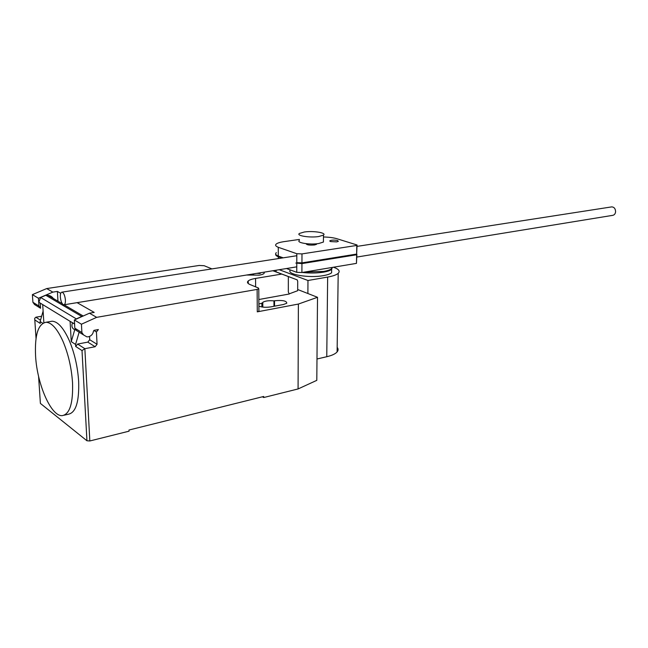 <?xml version="1.0" encoding="UTF-8"?>
<svg xmlns="http://www.w3.org/2000/svg" width="648" height="648" viewBox="0 0 648 648"><rect width="100%" height="100%" fill="white"/><g stroke="black" fill="none" stroke-linecap="round" stroke-linejoin="round"><path stroke-width="0.97" d="M337.616 240.538C334.441 239.898 331.857 239.971 329.873 240.748L330.569 241.583L336.701 241.882L338.329 241.372L337.616 240.538M296.816 253.716L296.792 262.691L301.944 262.877L356.635 254.081L356.797 245.438L301.984 253.903L296.816 253.716L278.276 247.293C275.611 246.224 274.954 245.114 276.323 243.964C277.555 243.041 279.896 242.295 283.346 241.736L299.4 239.428M301.944 262.877L301.984 253.903M276.348 252.631C274.979 253.822 275.627 254.964 278.292 256.065L278.276 247.293M278.292 256.065L283.225 257.831M323.457 236.974C328.917 237.119 333.364 237.686 336.782 238.683L357.064 244.993L356.797 245.438M356.635 254.081L357.064 244.993M286.481 268.523L296.76 272.33L301.895 272.516L356.465 263.372L356.627 254.769L301.936 263.59L295.804 263.056M301.895 272.516L301.936 263.59M296.76 272.33L296.784 263.404M281.856 258.05L278.292 256.77C276.283 255.952 275.416 255.085 275.7 254.162M278.3 258.601L278.292 256.77M356.327 254.129L356.886 254.308L356.627 254.769M356.465 263.372L356.886 254.308M611.348 206.939L611.793 206.874C614.239 207.117 615.503 208.769 615.584 211.831C615.284 213.913 614.296 215.087 612.619 215.363L356.837 257.054M65.416 299.959C64.897 295.423 63.747 292.815 61.957 292.159C60.774 292.353 60.24 293.973 60.337 297.035C60.847 301.571 62.006 304.163 63.804 304.819C64.97 304.625 65.505 303.005 65.416 299.959M302.235 272.46C309.736 273.294 316.864 273.189 323.611 272.128C327.621 271.423 330.294 270.5 331.646 269.341L332.294 267.421M331.638 269.997L331.606 272.768C330.253 273.942 327.58 274.882 323.571 275.594C308.894 278.389 285.711 274.363 290.434 269.989M304.349 232L299.425 233.442C295.853 235.694 309.76 237.962 318.703 236.536L323.482 235.111C326.924 232.826 313.195 230.631 304.349 232M323.425 240.619L323.409 242.069L318.638 243.535C309.72 245.009 295.836 242.692 299.4 240.376M316.613 243.778L316.532 244.337L314.466 244.976C309.282 245.341 306.512 244.912 306.164 243.68M332.408 267.405L331.654 268.653C330.302 269.803 327.621 270.734 323.619 271.431L304.811 272.03M333.469 267.227C338.799 269.09 340.37 271.123 338.199 273.343C336.434 274.882 332.918 276.129 327.653 277.069L307.97 280.495L279.231 269.706M316.985 358.992L326.762 356.724C331.914 355.501 335.356 353.905 337.098 351.937C338.377 350.398 338.402 348.859 337.163 347.328M307.889 293.528L307.97 280.495M276.08 271.868L276.08 270.216M35.591 356.198C37.147 384.637 51.427 417.158 62.443 415.603C69.822 414.023 73.192 403.072 72.535 382.749C71.523 367.87 68.348 354.091 63.018 341.423C57.372 328.957 51.735 322.566 46.089 322.25C38.102 323.838 34.603 335.154 35.591 356.198M50.123 321.554L52.115 321.214C57.818 321.513 63.496 327.872 69.158 340.289C74.504 352.901 77.671 366.63 78.659 381.453C79.275 401.711 75.848 412.638 68.396 414.234L64.12 415.214M211.928 268.896L204.152 265.712L199.179 265.461L46.688 288.571L32.4 294.621L32.91 302.284L38.945 306.01L40.581 308.278L40.314 303.151M32.91 302.284L34.538 304.528L37.39 306.293M93.879 330.448L96.439 331.979L98.375 329.549L94.227 330.302L93.45 331.169C92.988 334.141 91.295 336.02 88.395 336.79L86.864 336.855L83.584 334.951L81.891 332.546L81.437 324.219L96.657 317.35L89.456 313.203L74.366 319.95L81.437 324.219M273.027 270.718L297.181 279.863L272.881 270.743M289.3 293.811L297.675 290.709L297.707 281.321L297.181 279.863M258.933 299.506L289.3 293.998L288.328 292.021L288.344 276.566M281.694 274.088L255.563 278.429C251.975 279.045 249.537 279.879 248.225 280.94C246.823 282.228 247.447 283.435 250.088 284.577L258.35 287.971L258.779 288.83L257.126 289.413L96.657 317.35M46.688 288.571L52.844 292.118L57.38 291.414L57.972 301.199M89.456 313.203L94.195 312.393L77.096 302.648M60.726 293.325L57.38 291.414M79.056 332.473L75.573 344.436L75.686 346.469L77.622 344.048L87.804 342.128L89.724 339.73L89.554 336.45M96.439 331.979L97.054 344.291L89.724 339.73M38.572 376.261L40.395 403.421L86.945 440.77L89.829 440.972L84.856 348.697L95.126 346.729L97.054 344.291M74.723 329.783L71.264 341.658L70.097 321.343L74.585 323.911M74.366 319.95L74.828 328.18L81.891 332.546M74.828 328.18L76.513 330.569L83.584 334.951M72.463 322.785C71.134 326.665 72.293 329.095 75.946 330.083M54.238 300.243C53.112 297.383 50.981 295.715 47.855 295.253L45.814 295.277L40.638 297.481L76.334 318.889L81.753 316.459L45.814 295.277M81.753 316.459L82.296 316.402M40.638 297.481L38.848 302.235L42.695 304.601L43.861 322.68M74.423 323.984L74.512 322.51M32.4 294.621L38.443 298.266L52.844 292.118M38.945 306.01L38.443 298.266M36.045 338.386L34.692 318.33L35.883 317.204L41.634 316.24M75.573 344.436L71.264 341.658M38.848 302.235L74.423 323.968M42.776 323.247L40.111 321.521L40.233 323.433L34.806 319.91M43.116 311.121L40.111 321.521M77.622 344.048L84.856 348.697L82.013 350.576L86.945 440.77M258.925 310.562L258.933 311.218L257.288 311.842L257.126 289.413M297.675 289.518L317.52 297.294L298.38 304.058L257.288 311.842M258.9 306.067C261.873 307.33 265.81 307.606 270.71 306.901L283.468 304.503L286.748 303.264C286.805 300.866 282.731 300.032 274.533 300.761L273.958 300.866C268.734 300.429 265.008 300.923 262.78 302.333L262.44 302.989L258.884 304.05M89.829 440.972L129.033 431.179L128.984 430.029L263.712 396.471L263.72 397.532L298.08 388.946L316.799 380.352L317.52 297.294M262.44 302.989L262.464 307.063M273.958 300.866L273.974 306.285M298.38 304.058L298.08 388.946M263.72 397.532L262.399 396.795M253.967 273.821L253.222 274.639L250.63 274.363M260.148 272.816L260.674 272.84L260.075 273.521L256.843 273.359M246.58 275.027L259.281 275.165C263.372 274.404 264.927 273.416 263.947 272.201M326.762 356.724L327.653 277.069M40.581 308.278L34.538 304.528M288.781 276.728L272.986 270.726M255.628 286.853L255.563 278.429M87.804 342.128L95.126 346.729M40.5 320.169L35.883 317.204M40.395 403.421L38.58 376.302M75.686 346.469L82.013 350.576M261.849 303.102L261.873 306.974M274.533 300.761L274.55 306.18M329.873 241.25L329.873 240.748M61.957 292.159L296.808 255.725M357.04 246.386L611.793 206.874M64.103 304.771L296.776 266.846M331.606 272.768L331.646 269.341M323.409 242.069L323.482 235.111M316.532 244.337L316.532 243.786M331.654 268.653L331.671 267.527M337.098 351.937L338.199 273.343M47.855 295.253L62.338 303.758M64.071 304.779L83.187 316.005M52.115 321.214L46.089 322.25M36.037 338.418L34.798 319.885M258.933 311.218L258.779 288.83M248.257 283.549L248.225 280.94M262.78 302.333L262.813 307.111"/></g></svg>
